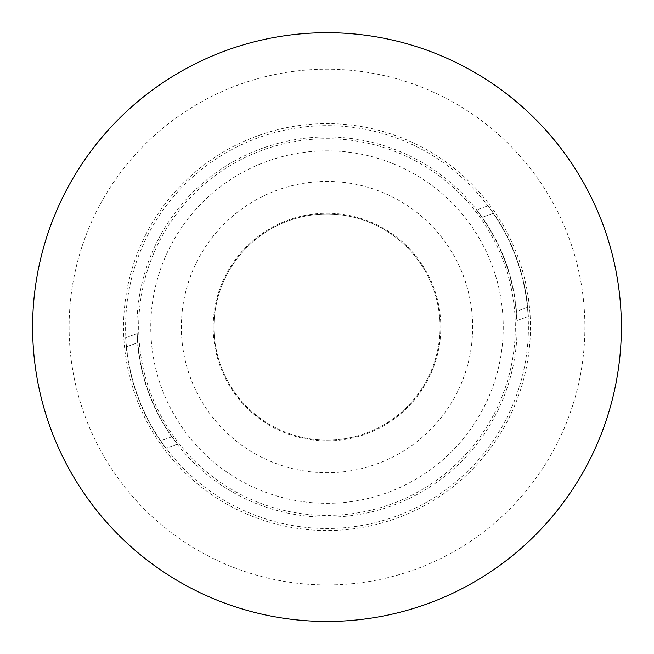<?xml version="1.0" encoding="UTF-8"?>
<svg xmlns="http://www.w3.org/2000/svg" width="654" height="654" viewBox="0 0 654 654"><rect width="100%" height="100%" fill="white"/><g stroke="black" fill="none" stroke-linecap="round" stroke-linejoin="round"><path stroke-width="0.49" stroke-dasharray="3.27 2.45" d="M424.904 270.56A113.044 113.044 0 0 0 213.956 327.082A113.044 113.044 0 0 0 229.104 383.604A113.044 113.044 0 0 1 270.478 229.186A113.044 113.044 0 0 1 424.904 270.56A113.044 113.044 0 0 1 383.53 424.986A113.044 113.044 0 0 1 229.104 383.604A113.044 113.044 0 0 0 440.052 327.082A113.044 113.044 0 0 0 297.742 217.888A113.044 113.044 0 0 0 229.104 383.604A113.044 113.044 0 0 0 440.052 327.082M527.745 307.266L528.367 316.446L516.783 320.656L516.169 311.484A189.815 189.815 0 0 0 481.941 217.422L476.513 210.008L488.088 205.789L476.513 209.999L482.096 217.373A189.971 189.971 0 0 1 516.325 311.427L516.791 320.656L528.358 316.446L527.59 307.323A201.563 201.563 0 0 0 493.361 213.269L488.08 205.789L493.517 213.212A201.718 201.718 0 0 1 527.745 307.266L516.169 311.484M453.14 254.259A145.646 145.646 0 0 1 399.831 453.214A145.646 145.646 0 0 1 200.868 399.905A145.646 145.646 0 0 1 254.177 200.95A145.646 145.646 0 0 1 453.14 254.259M479.627 238.963A176.228 176.228 0 0 1 415.118 479.701A176.228 176.228 0 0 1 174.381 415.2A176.228 176.228 0 0 1 238.89 174.463A176.228 176.228 0 0 1 479.627 238.963M494.105 413.917A188.327 188.327 0 0 0 322.831 138.803A188.327 188.327 0 0 0 163.909 421.241A188.327 188.327 0 0 0 494.105 413.917M158.293 239.413A190.126 190.126 0 0 0 239.331 495.781A190.126 190.126 0 0 0 495.707 414.742A190.126 190.126 0 0 0 414.669 158.374A190.126 190.126 0 0 0 158.293 239.413M172.059 436.725L177.487 444.156L171.904 436.782A189.971 189.971 0 0 1 137.675 342.729L137.209 333.499L137.831 342.671A189.815 189.815 0 0 0 172.059 436.725L160.483 440.943A201.718 201.718 0 0 1 126.255 346.882L125.633 337.709L126.41 346.833A201.563 201.563 0 0 0 160.639 440.886L165.92 448.366L160.483 440.943M147.338 236.029A201.416 201.416 0 0 1 418.045 147.42A201.416 201.416 0 0 1 506.662 418.119A201.416 201.416 0 0 1 235.955 506.736A201.416 201.416 0 0 1 147.338 236.029M145.531 235.113A203.443 203.443 0 0 1 502.141 223.57A203.443 203.443 0 0 1 333.589 530.41A203.443 203.443 0 0 1 145.531 235.113M105 458.299A257.88 257.88 0 0 0 458.217 549.09A257.88 257.88 0 0 0 549.017 195.873A257.88 257.88 0 0 0 195.791 105.073A257.88 257.88 0 0 0 105 458.299M620.27 301.42A294.39 294.39 0 0 1 352.661 620.344A294.39 294.39 0 0 1 33.73 352.735A294.39 294.39 0 0 1 301.339 33.812A294.39 294.39 0 0 1 620.27 301.42M137.209 333.499L125.642 337.709L137.217 333.499M177.487 444.148L165.912 448.366L177.487 444.156M425.558 270.184A113.796 113.796 0 0 1 356.455 437.003A113.796 113.796 0 0 1 213.204 327.082A113.796 113.796 0 0 1 425.558 270.184M493.517 213.212L481.941 217.422M482.096 217.373L493.361 213.269M527.59 307.323L516.325 311.427M126.41 346.833L137.675 342.729M171.904 436.782L160.639 440.886M137.831 342.671L126.255 346.882"/><path stroke-width="0.98" d="M33.73 352.735A294.39 294.39 0 0 0 352.661 620.344A294.39 294.39 0 0 0 516.227 101.566A294.39 294.39 0 0 0 33.73 352.735"/></g></svg>
